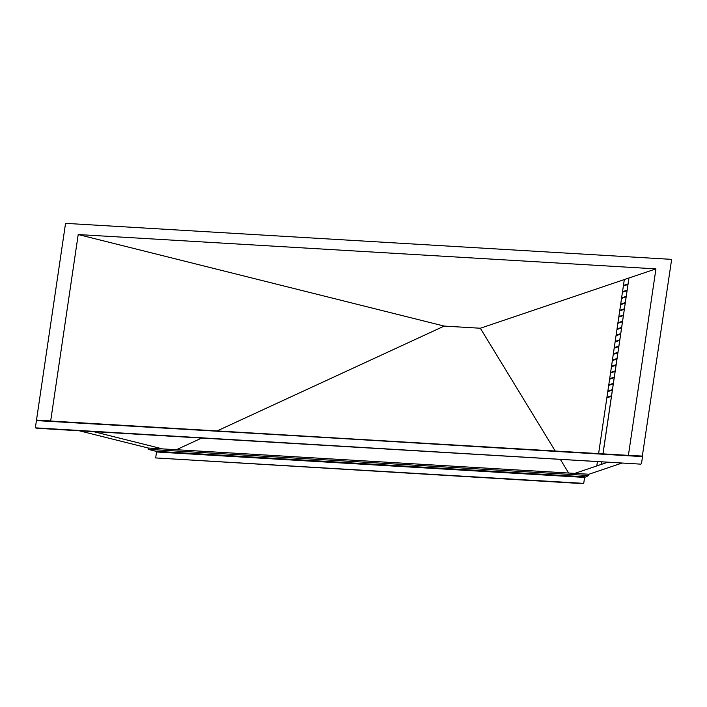 <?xml version="1.0" encoding="UTF-8"?>
<svg xmlns="http://www.w3.org/2000/svg" width="707" height="707" viewBox="0 0 707 707"><rect width="100%" height="100%" fill="white"/><g stroke="black" fill="none" stroke-linecap="round" stroke-linejoin="round"><path stroke-width="1.06" d="M176.405 449.723L201.681 438.057M217.12 430.925L444.217 326.086L78.203 234.547L50.683 420.921L36.499 420.082L65.548 223.35L671.65 259.372L642.318 456.192M622.072 463.032L588.94 474.238L148.337 448.052L79.272 430.784M37.091 420.232L36.499 420.082M642.601 456.095L628.125 455.352M607.887 462.192L574.756 473.39M624.316 279.565L480.327 328.234L555.225 451.022M560.315 459.364L568.649 473.027M162.522 448.892L93.457 431.623M51.275 421.072L50.683 420.921M628.417 455.255L655.937 268.881L78.203 234.547M655.937 268.881L628.965 277.992L603 453.859M480.327 328.234L444.217 326.086M583.726 483.376L155.664 457.933L582.913 483.65L583.726 483.376L584.609 477.419L156.539 451.985L155.664 457.933M148.337 448.052L148.143 449.343L155.938 451.296L156.539 451.985M588.94 474.238L588.745 475.528L148.143 449.343M588.745 475.528L584.609 477.419M642.274 456.209L36.419 420.594L35.35 427.85L37.047 428.274L640.639 464.137L35.35 427.85M37.171 420.25L642.522 456.616L641.452 463.863M602.947 453.859L612.368 390.07L607.773 391.625L598.617 453.594M597.442 461.574L596.796 465.913L601.401 464.358L601.772 461.83M601.401 464.358L601.825 461.83M612.368 390.07L628.965 277.992M607.781 391.616L609.602 379.199L614.206 377.644M615.117 371.431L610.521 372.987L609.62 379.191M610.539 372.978L611.44 366.774L616.036 365.219M617.874 352.793L613.269 354.348L611.458 366.765M613.287 354.34L614.189 348.136L618.793 346.58M618.881 346.068L614.206 348.127M614.286 347.623L615.108 341.923L619.703 340.367M620.622 334.155L616.027 335.71L615.125 341.914M616.044 335.701L618.775 317.072L623.38 315.516M623.468 315.004L618.793 317.063M618.872 316.559L619.694 310.859L624.299 309.304M621.621 297.921L626.208 296.366L621.621 297.921L619.712 310.85M627.047 290.665L622.452 292.221L621.603 297.912M622.46 292.212L623.362 286.008L627.966 284.453M623.38 285.999L624.316 279.539L628.921 277.984M596.796 465.913L601.445 464.366M611.449 396.282L606.853 397.838M611.528 395.761L606.924 397.316M618.864 346.059L614.268 347.614M623.45 314.995L618.855 316.55M617.953 322.772L622.549 321.217L617.936 322.763M624.369 308.782L619.774 310.338L624.387 308.791M625.209 303.091L620.613 304.646M613.367 353.836L617.962 352.28L613.349 353.827M616.955 359.006L612.359 360.561M616.115 364.697L611.52 366.253L616.133 364.706M615.196 370.91L610.601 372.465M613.358 383.335L608.762 384.891L613.376 383.344M614.277 377.123L609.681 378.678L614.295 377.131M617.034 358.484L612.43 360.04L617.043 358.493M619.783 339.846L615.187 341.401L619.8 339.855M620.702 333.633L616.106 335.189L620.719 333.642M621.541 327.942L616.946 329.497M612.448 389.548L607.843 391.104L612.456 389.557M613.287 383.857L608.683 385.412M627.127 290.153L622.522 291.699M621.621 327.421L617.017 328.976L621.63 327.429M622.46 321.729L617.865 323.285M625.288 302.578L620.693 304.125L625.306 302.578M626.128 296.878L621.533 298.434M628.037 283.94L623.441 285.487L628.055 283.94M627.136 290.153L622.54 291.708M615.214 370.919L610.609 372.474M611.546 395.761L606.942 397.316M585.007 476.792L155.938 451.296M642.354 456.201L37.011 420.223"/></g></svg>
